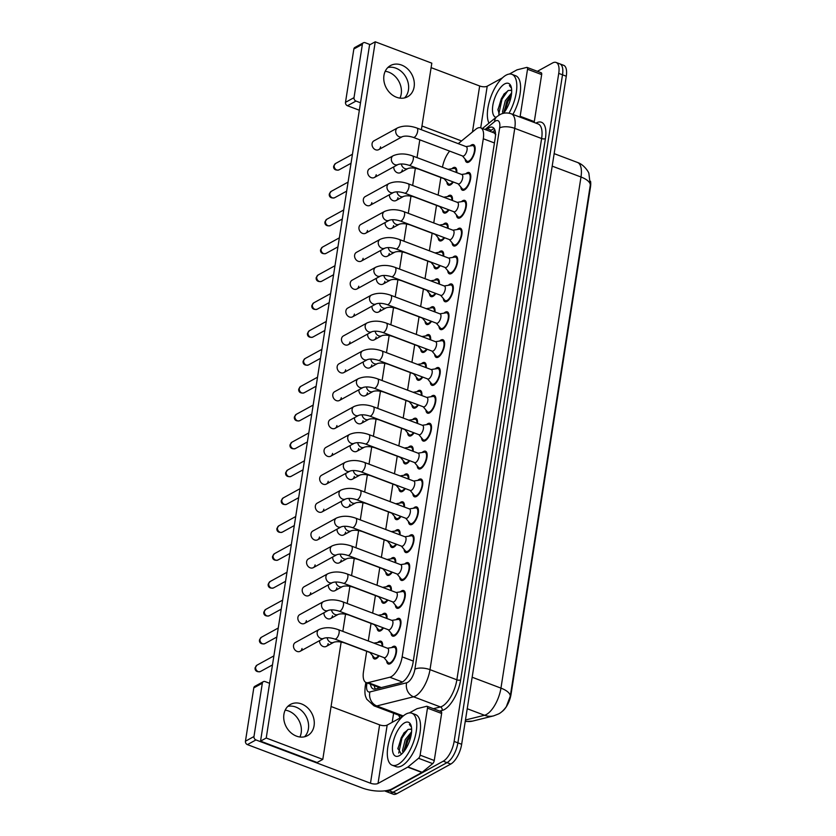 <?xml version="1.0" encoding="UTF-8"?>
<svg xmlns="http://www.w3.org/2000/svg" width="836" height="836" viewBox="0 0 836 836"><rect width="100%" height="100%" fill="white"/><g stroke="black" fill="none" stroke-linecap="round" stroke-linejoin="round"><path stroke-width="1.25" d="M453.342 182.018A9.447 3.992 110.7 0 1 450.5 184.85A9.447 3.992 110.7 0 1 448.493 185.143A9.447 3.992 110.7 0 1 446.852 181.976M451.858 168.747A9.447 3.992 110.7 0 1 453.175 167.743A9.447 3.992 110.7 0 1 455.171 167.451A9.447 3.992 110.7 0 1 456.79 172.624M448.984 209.888A9.447 3.992 110.7 0 1 446.131 212.72A9.447 3.992 110.7 0 1 444.135 213.002A9.447 3.992 110.7 0 1 442.495 209.846M447.49 196.617A9.447 3.992 110.7 0 1 448.807 195.614A9.447 3.992 110.7 0 1 450.813 195.321A9.447 3.992 110.7 0 1 452.433 200.494M444.616 237.758A9.447 3.992 110.7 0 1 441.763 240.59A9.447 3.992 110.7 0 1 439.767 240.872A9.447 3.992 110.7 0 1 438.127 237.717M443.132 224.476A9.447 3.992 110.7 0 1 444.449 223.484A9.447 3.992 110.7 0 1 446.445 223.191A9.447 3.992 110.7 0 1 448.065 228.364M440.258 265.629A9.447 3.992 110.7 0 1 437.406 268.45A9.447 3.992 110.7 0 1 435.399 268.743A9.447 3.992 110.7 0 1 433.769 265.587M438.764 252.347A9.447 3.992 110.7 0 1 440.081 251.354A9.447 3.992 110.7 0 1 442.087 251.061A9.447 3.992 110.7 0 1 443.697 256.234M435.89 293.499A9.447 3.992 110.7 0 1 433.038 296.32A9.447 3.992 110.7 0 1 431.042 296.613A9.447 3.992 110.7 0 1 429.401 293.457M434.396 280.217A9.447 3.992 110.7 0 1 435.713 279.224A9.447 3.992 110.7 0 1 437.719 278.931A9.447 3.992 110.7 0 1 439.339 284.094M431.522 321.358A9.447 3.992 110.7 0 1 428.68 324.19A9.447 3.992 110.7 0 1 426.673 324.483A9.447 3.992 110.7 0 1 425.033 321.317M430.038 308.087A9.447 3.992 110.7 0 1 431.355 307.094A9.447 3.992 110.7 0 1 433.351 306.802A9.447 3.992 110.7 0 1 434.971 311.964M427.165 349.229A9.447 3.992 110.7 0 1 424.312 352.06A9.447 3.992 110.7 0 1 422.305 352.353A9.447 3.992 110.7 0 1 420.675 349.187M425.67 335.957A9.447 3.992 110.7 0 1 426.987 334.954A9.447 3.992 110.7 0 1 428.993 334.672A9.447 3.992 110.7 0 1 430.603 339.834M422.797 377.099A9.447 3.992 110.7 0 1 419.944 379.931A9.447 3.992 110.7 0 1 417.948 380.223A9.447 3.992 110.7 0 1 416.307 377.057M421.302 363.827A9.447 3.992 110.7 0 1 422.629 362.824A9.447 3.992 110.7 0 1 424.625 362.542A9.447 3.992 110.7 0 1 426.245 367.704M418.428 404.969A9.447 3.992 110.7 0 1 415.586 407.801A9.447 3.992 110.7 0 1 413.58 408.093A9.447 3.992 110.7 0 1 411.939 404.927M416.945 391.697A9.447 3.992 110.7 0 1 418.261 390.694A9.447 3.992 110.7 0 1 420.257 390.412A9.447 3.992 110.7 0 1 421.877 395.574M414.071 432.839A9.447 3.992 110.7 0 1 411.218 435.671A9.447 3.992 110.7 0 1 409.222 435.964A9.447 3.992 110.7 0 1 407.581 432.797M412.576 419.567A9.447 3.992 110.7 0 1 413.893 418.564A9.447 3.992 110.7 0 1 415.9 418.272A9.447 3.992 110.7 0 1 417.519 423.444M409.703 460.709A9.447 3.992 110.7 0 1 406.85 463.541A9.447 3.992 110.7 0 1 404.854 463.823A9.447 3.992 110.7 0 1 403.213 460.667M408.219 447.438A9.447 3.992 110.7 0 1 409.535 446.434A9.447 3.992 110.7 0 1 411.531 446.142A9.447 3.992 110.7 0 1 413.151 451.315M405.345 488.579A9.447 3.992 110.7 0 1 402.492 491.411A9.447 3.992 110.7 0 1 400.486 491.693A9.447 3.992 110.7 0 1 398.856 488.537M403.851 475.308A9.447 3.992 110.7 0 1 405.167 474.305A9.447 3.992 110.7 0 1 407.174 474.012A9.447 3.992 110.7 0 1 408.783 479.185M400.977 516.449A9.447 3.992 110.7 0 1 398.124 519.281A9.447 3.992 110.7 0 1 396.128 519.564A9.447 3.992 110.7 0 1 394.487 516.408M399.483 503.167A9.447 3.992 110.7 0 1 400.799 502.175A9.447 3.992 110.7 0 1 402.806 501.882A9.447 3.992 110.7 0 1 404.425 507.055M396.609 544.32A9.447 3.992 110.7 0 1 393.766 547.141A9.447 3.992 110.7 0 1 391.76 547.434A9.447 3.992 110.7 0 1 390.119 544.278M395.125 531.038A9.447 3.992 110.7 0 1 396.442 530.045A9.447 3.992 110.7 0 1 398.438 529.752A9.447 3.992 110.7 0 1 400.057 534.915M392.251 572.19A9.447 3.992 110.7 0 1 389.398 575.011A9.447 3.992 110.7 0 1 387.392 575.304A9.447 3.992 110.7 0 1 385.762 572.137M390.757 558.908A9.447 3.992 110.7 0 1 392.074 557.915A9.447 3.992 110.7 0 1 394.08 557.622A9.447 3.992 110.7 0 1 395.689 562.785M387.883 600.049A9.447 3.992 110.7 0 1 385.03 602.881A9.447 3.992 110.7 0 1 383.034 603.174A9.447 3.992 110.7 0 1 381.394 600.008M386.389 586.778A9.447 3.992 110.7 0 1 387.716 585.775A9.447 3.992 110.7 0 1 389.712 585.493A9.447 3.992 110.7 0 1 391.332 590.655M383.515 627.92A9.447 3.992 110.7 0 1 380.673 630.752A9.447 3.992 110.7 0 1 378.666 631.044A9.447 3.992 110.7 0 1 377.026 627.878M382.031 614.648A9.447 3.992 110.7 0 1 383.348 613.645A9.447 3.992 110.7 0 1 385.344 613.363A9.447 3.992 110.7 0 1 386.964 618.525M379.157 655.79A9.447 3.992 110.7 0 1 376.305 658.622A9.447 3.992 110.7 0 1 374.309 658.914A9.447 3.992 110.7 0 1 372.668 655.748M377.663 642.518A9.447 3.992 110.7 0 1 378.98 641.515A9.447 3.992 110.7 0 1 380.986 641.233A9.447 3.992 110.7 0 1 382.606 646.395M470.177 145.945A9.447 3.992 110.7 0 1 471.494 144.952A9.447 3.992 110.7 0 1 473.5 144.659A9.447 3.992 110.7 0 1 474.555 152.863A9.447 3.992 110.7 0 1 468.818 162.059A9.447 3.992 110.7 0 1 466.812 162.341A9.447 3.992 110.7 0 1 465.171 159.185M465.809 173.815A9.447 3.992 110.7 0 1 467.125 172.822A9.447 3.992 110.7 0 1 469.132 172.529A9.447 3.992 110.7 0 1 470.187 180.733A9.447 3.992 110.7 0 1 464.45 189.918A9.447 3.992 110.7 0 1 462.454 190.211A9.447 3.992 110.7 0 1 460.814 187.055M461.451 201.685A9.447 3.992 110.7 0 1 462.768 200.692A9.447 3.992 110.7 0 1 464.764 200.4A9.447 3.992 110.7 0 1 465.83 208.603A9.447 3.992 110.7 0 1 460.082 217.788A9.447 3.992 110.7 0 1 458.086 218.081A9.447 3.992 110.7 0 1 456.446 214.915M457.083 229.555A9.447 3.992 110.7 0 1 458.4 228.552A9.447 3.992 110.7 0 1 460.406 228.27A9.447 3.992 110.7 0 1 461.462 236.473A9.447 3.992 110.7 0 1 455.724 245.659A9.447 3.992 110.7 0 1 453.718 245.951A9.447 3.992 110.7 0 1 452.088 242.785M452.715 257.425A9.447 3.992 110.7 0 1 454.042 256.422A9.447 3.992 110.7 0 1 456.038 256.14A9.447 3.992 110.7 0 1 457.093 264.343A9.447 3.992 110.7 0 1 451.356 273.529A9.447 3.992 110.7 0 1 449.36 273.821A9.447 3.992 110.7 0 1 447.72 270.655M448.357 285.295A9.447 3.992 110.7 0 1 449.674 284.292A9.447 3.992 110.7 0 1 451.67 284.01A9.447 3.992 110.7 0 1 452.736 292.213A9.447 3.992 110.7 0 1 446.999 301.399A9.447 3.992 110.7 0 1 444.992 301.691A9.447 3.992 110.7 0 1 443.352 298.525M443.989 313.166A9.447 3.992 110.7 0 1 445.306 312.162A9.447 3.992 110.7 0 1 447.312 311.87A9.447 3.992 110.7 0 1 448.368 320.084A9.447 3.992 110.7 0 1 442.631 329.269A9.447 3.992 110.7 0 1 440.624 329.562A9.447 3.992 110.7 0 1 438.994 326.395M439.631 341.036A9.447 3.992 110.7 0 1 440.948 340.033A9.447 3.992 110.7 0 1 442.944 339.74A9.447 3.992 110.7 0 1 444 347.943A9.447 3.992 110.7 0 1 438.263 357.139A9.447 3.992 110.7 0 1 436.267 357.421A9.447 3.992 110.7 0 1 434.626 354.265M435.263 368.906A9.447 3.992 110.7 0 1 436.58 367.903A9.447 3.992 110.7 0 1 438.586 367.61A9.447 3.992 110.7 0 1 439.642 375.813A9.447 3.992 110.7 0 1 433.905 385.009A9.447 3.992 110.7 0 1 431.898 385.291A9.447 3.992 110.7 0 1 430.258 382.136M430.895 396.766A9.447 3.992 110.7 0 1 432.212 395.773A9.447 3.992 110.7 0 1 434.218 395.48A9.447 3.992 110.7 0 1 435.274 403.683A9.447 3.992 110.7 0 1 429.537 412.88A9.447 3.992 110.7 0 1 427.541 413.162A9.447 3.992 110.7 0 1 425.9 410.006M426.538 424.636A9.447 3.992 110.7 0 1 427.854 423.643A9.447 3.992 110.7 0 1 429.85 423.35A9.447 3.992 110.7 0 1 430.916 431.554A9.447 3.992 110.7 0 1 425.169 440.739A9.447 3.992 110.7 0 1 423.173 441.032A9.447 3.992 110.7 0 1 421.532 437.876M422.17 452.506A9.447 3.992 110.7 0 1 423.486 451.513A9.447 3.992 110.7 0 1 425.493 451.221A9.447 3.992 110.7 0 1 426.548 459.424A9.447 3.992 110.7 0 1 420.811 468.609A9.447 3.992 110.7 0 1 418.805 468.902A9.447 3.992 110.7 0 1 417.174 465.736M417.801 480.376A9.447 3.992 110.7 0 1 419.129 479.383A9.447 3.992 110.7 0 1 421.125 479.091A9.447 3.992 110.7 0 1 422.18 487.294A9.447 3.992 110.7 0 1 416.443 496.479A9.447 3.992 110.7 0 1 414.447 496.772A9.447 3.992 110.7 0 1 412.806 493.606M413.444 508.246A9.447 3.992 110.7 0 1 414.76 507.243A9.447 3.992 110.7 0 1 416.756 506.961A9.447 3.992 110.7 0 1 417.822 515.164A9.447 3.992 110.7 0 1 412.085 524.35A9.447 3.992 110.7 0 1 410.079 524.642A9.447 3.992 110.7 0 1 408.438 521.476M409.076 536.116A9.447 3.992 110.7 0 1 410.392 535.113A9.447 3.992 110.7 0 1 412.399 534.831A9.447 3.992 110.7 0 1 413.454 543.034A9.447 3.992 110.7 0 1 407.717 552.22A9.447 3.992 110.7 0 1 405.711 552.512A9.447 3.992 110.7 0 1 404.081 549.346M404.718 563.986A9.447 3.992 110.7 0 1 406.035 562.983A9.447 3.992 110.7 0 1 408.031 562.691A9.447 3.992 110.7 0 1 409.086 570.904A9.447 3.992 110.7 0 1 403.349 580.09A9.447 3.992 110.7 0 1 401.353 580.383A9.447 3.992 110.7 0 1 399.712 577.216M400.35 591.857A9.447 3.992 110.7 0 1 401.667 590.853A9.447 3.992 110.7 0 1 403.673 590.561A9.447 3.992 110.7 0 1 404.728 598.775A9.447 3.992 110.7 0 1 398.991 607.96A9.447 3.992 110.7 0 1 396.985 608.253A9.447 3.992 110.7 0 1 395.344 605.086M395.982 619.727A9.447 3.992 110.7 0 1 397.299 618.724A9.447 3.992 110.7 0 1 399.305 618.431A9.447 3.992 110.7 0 1 400.36 626.634A9.447 3.992 110.7 0 1 394.623 635.83A9.447 3.992 110.7 0 1 392.627 636.112A9.447 3.992 110.7 0 1 390.987 632.957M391.624 647.587A9.447 3.992 110.7 0 1 392.941 646.594A9.447 3.992 110.7 0 1 394.937 646.301A9.447 3.992 110.7 0 1 396.003 654.504A9.447 3.992 110.7 0 1 390.255 663.7A9.447 3.992 110.7 0 1 388.259 663.983A9.447 3.992 110.7 0 1 386.619 660.827M366.68 651.275L363.493 671.621A16.678 7.054 -69.3 0 0 366.116 682.542A16.678 7.054 -69.3 0 0 368.206 682.615L389.827 677.233A16.678 7.054 -69.3 0 0 391.269 676.648A16.678 7.054 -69.3 0 0 402.158 656.877L483.292 138.755A16.678 7.054 -69.3 0 0 480.669 127.835A16.678 7.054 -69.3 0 0 475.621 129.381L458.243 143.656M495.8 134.69L494.17 132.934L480.669 127.835M501.757 711.76A15.006 6.343 -69.3 0 0 511.047 694.277L590.456 187.201A15.006 6.343 -69.3 0 0 590.55 181.287M440.865 177.504L438.116 195.081M436.507 205.374L433.748 222.951M432.139 233.244L429.39 250.821M427.781 261.114L425.022 278.691M423.413 288.974L420.654 306.561M419.045 316.844L416.297 334.431M414.687 344.714L411.929 362.301M410.319 372.584L407.571 390.172M405.951 400.454L403.203 418.031M401.594 428.325L398.835 445.901M397.225 456.195L394.477 473.772M392.868 484.065L390.109 501.642M388.5 511.935L385.741 529.512M384.132 539.795L381.383 557.382M379.774 567.665L377.015 585.252M375.406 595.535L372.657 613.122M371.038 623.405L368.289 640.993M449.643 151.097A16.678 7.054 -69.3 0 0 442.484 167.221M465.464 719.995L484.514 715.261A19.458 16.929 76 0 0 493.658 715.856L498.559 713.934C501.057 712.753 503.627 710.349 506.292 706.733L510.263 696.189L590.3 185.09L588.889 173.48C588.993 172.624 584.26 164.608 577.477 162.456L554.153 153.636M537.381 71.311L552.575 62.972A16.678 7.054 110.7 0 1 556.107 62.46L559.88 63.881A16.678 7.054 110.7 0 1 562.513 74.801L457.898 742.859A16.678 7.054 110.7 0 1 447.009 762.631L393.024 792.267A16.678 7.054 110.7 0 1 389.492 792.779A16.678 7.054 110.7 0 0 393.024 792.267L447.009 762.631A16.678 7.054 110.7 0 0 457.898 742.859L562.513 74.801A16.678 7.054 110.7 0 0 559.88 63.881L563.652 65.302A16.678 7.054 110.7 0 1 566.275 76.233L461.66 744.28A16.678 7.054 110.7 0 1 450.782 764.052L396.797 793.688A16.678 7.054 110.7 0 1 393.265 794.2L385.72 791.347A16.678 7.054 110.7 0 1 384.853 790.846M370.473 684.193A16.678 7.054 -69.3 0 0 373.284 688.979A16.678 7.054 -69.3 0 0 375.364 689.052L400.768 682.73A16.678 7.054 -69.3 0 0 402.21 682.145A16.678 7.054 -69.3 0 0 413.099 662.373L495.184 138.201A16.678 7.054 -69.3 0 0 492.55 127.281A16.678 7.054 -69.3 0 0 487.503 128.828L486.186 129.914M556.107 62.46A16.678 7.054 110.7 0 1 558.741 73.38L454.126 741.427A16.678 7.054 110.7 0 1 443.237 761.199L389.252 790.835A16.678 7.054 110.7 0 1 385.72 791.347M392.188 722.325L393.61 713.254M489.959 131.346L491.275 130.259A16.678 7.054 110.7 0 1 494.191 128.639M375.416 689.042A16.678 7.054 110.7 0 1 374.246 685.614M383.943 657.598L387.967 662.436A8.339 3.522 -69.3 0 0 388.656 662.948A8.339 3.522 -69.3 0 0 390.422 662.687A8.339 3.522 -69.3 0 0 395.48 654.578A8.339 3.522 -69.3 0 0 394.55 647.346A8.339 3.522 -69.3 0 0 393.693 647.263L387.476 648.234M385.239 657.535A5.006 2.111 -69.3 0 0 388.27 652.665A5.006 2.111 -69.3 0 0 387.716 648.328L338.308 629.665A5.006 2.111 -69.3 0 1 339.144 632.653A5.006 2.111 -69.3 0 1 335.832 638.871A5.006 2.111 -69.3 0 1 334.776 639.028L384.173 657.692A5.006 2.111 -69.3 0 0 385.239 657.535M369.982 652.529L374.005 657.368A8.339 3.522 -69.3 0 0 374.695 657.869A8.339 3.522 -69.3 0 0 376.461 657.618A8.339 3.522 -69.3 0 0 378.635 655.591M382.062 646.186A8.339 3.522 -69.3 0 0 380.589 642.267A8.339 3.522 -69.3 0 0 379.743 642.194L373.891 643.103M327.169 637.732A5.006 4.065 -118.8 0 0 333.836 642.257C336.615 641.348 340.262 641.588 344.766 642.999L370.223 652.613A5.006 2.111 -69.3 0 0 370.818 652.644M388.301 629.727L392.324 634.576A8.339 3.522 -69.3 0 0 393.014 635.078A8.339 3.522 -69.3 0 0 394.78 634.817A8.339 3.522 -69.3 0 0 399.848 626.718A8.339 3.522 -69.3 0 0 398.908 619.476A8.339 3.522 -69.3 0 0 398.061 619.403L391.844 620.364M389.597 629.665A5.006 2.111 -69.3 0 0 392.638 624.805A5.006 2.111 -69.3 0 0 392.074 620.458L342.676 601.795A5.006 2.111 -69.3 0 1 343.502 604.794A5.006 2.111 -69.3 0 1 340.2 611.001A5.006 2.111 -69.3 0 1 339.144 611.158L388.541 629.822A5.006 2.111 -69.3 0 0 389.597 629.665M392.669 601.857L396.692 606.706A8.339 3.522 -69.3 0 0 397.382 607.208A8.339 3.522 -69.3 0 0 399.148 606.957A8.339 3.522 -69.3 0 0 404.206 598.848A8.339 3.522 -69.3 0 0 403.276 591.606A8.339 3.522 -69.3 0 0 402.43 591.533L396.201 592.505M393.965 601.795A5.006 2.111 -69.3 0 0 396.995 596.935A5.006 2.111 -69.3 0 0 396.442 592.588L347.045 573.924A5.006 2.111 -69.3 0 1 347.87 576.924A5.006 2.111 -69.3 0 1 344.568 583.131A5.006 2.111 -69.3 0 1 343.502 583.288L392.899 601.951A5.006 2.111 -69.3 0 0 393.965 601.795M397.037 573.998L401.061 578.836A8.339 3.522 -69.3 0 0 401.74 579.338A8.339 3.522 -69.3 0 0 403.506 579.087A8.339 3.522 -69.3 0 0 408.574 570.978A8.339 3.522 -69.3 0 0 407.644 563.736A8.339 3.522 -69.3 0 0 406.787 563.663L400.569 564.634M398.323 573.924A5.006 2.111 -69.3 0 0 401.364 569.065A5.006 2.111 -69.3 0 0 400.799 564.718L351.402 546.054A5.006 2.111 -69.3 0 1 352.238 549.053A5.006 2.111 -69.3 0 1 348.925 555.261A5.006 2.111 -69.3 0 1 347.87 555.418L397.267 574.081A5.006 2.111 -69.3 0 0 398.323 573.924M401.395 546.127L405.418 550.966A8.339 3.522 -69.3 0 0 406.108 551.467A8.339 3.522 -69.3 0 0 407.874 551.217A8.339 3.522 -69.3 0 0 412.942 543.107A8.339 3.522 -69.3 0 0 412.002 535.866A8.339 3.522 -69.3 0 0 411.155 535.792L404.938 536.764M402.691 546.054A5.006 2.111 -69.3 0 0 405.732 541.195A5.006 2.111 -69.3 0 0 405.167 536.848L355.77 518.184A5.006 2.111 -69.3 0 1 356.596 521.183A5.006 2.111 -69.3 0 1 353.294 527.391A5.006 2.111 -69.3 0 1 352.228 527.547L401.635 546.211A5.006 2.111 -69.3 0 0 402.691 546.054M374.35 624.659L378.374 629.498A8.339 3.522 -69.3 0 0 379.063 629.999A8.339 3.522 -69.3 0 0 380.829 629.748A8.339 3.522 -69.3 0 0 382.992 627.721M386.42 618.327A8.339 3.522 -69.3 0 0 384.957 614.397A8.339 3.522 -69.3 0 0 384.111 614.324L378.259 615.233M331.537 609.862A5.006 4.065 -118.8 0 0 338.193 614.387C340.983 613.478 344.62 613.718 349.135 615.129L374.58 624.743A5.006 2.111 -69.3 0 0 375.186 624.774M378.718 596.789L382.742 601.627A8.339 3.522 -69.3 0 0 383.421 602.129A8.339 3.522 -69.3 0 0 385.187 601.878A8.339 3.522 -69.3 0 0 387.361 599.851M390.788 590.456A8.339 3.522 -69.3 0 0 389.315 586.527A8.339 3.522 -69.3 0 0 388.468 586.454L382.627 587.363M335.894 581.992A5.006 4.065 -118.8 0 0 342.561 586.517C345.341 585.608 348.988 585.858 353.492 587.259L378.948 596.873A5.006 2.111 -69.3 0 0 379.544 596.904M383.076 568.919L387.099 573.757A8.339 3.522 -69.3 0 0 387.789 574.269A8.339 3.522 -69.3 0 0 389.555 574.008A8.339 3.522 -69.3 0 0 391.729 571.991M395.156 562.586A8.339 3.522 -69.3 0 0 393.683 558.657A8.339 3.522 -69.3 0 0 392.836 558.584L386.984 559.503M340.262 554.132A5.006 4.065 -118.8 0 0 346.93 558.657C349.709 557.737 353.356 557.988 357.86 559.388L383.316 569.002A5.006 2.111 -69.3 0 0 383.912 569.034M405.982 714.059A27.797 11.746 110.7 0 1 411.866 713.212A27.797 11.746 110.7 0 1 414.98 737.342A27.797 11.746 110.7 0 1 398.103 764.365A27.797 11.746 110.7 0 1 392.209 765.222A27.797 11.746 110.7 0 1 389.106 741.093A27.797 11.746 110.7 0 1 405.982 714.059M411.866 713.212L415.638 714.634A27.797 11.746 110.7 0 1 418.742 738.773A27.797 11.746 110.7 0 1 401.876 765.797A27.797 11.746 110.7 0 1 395.982 766.643L392.209 765.222M411.364 733.726L406.756 740.132L404.007 751.449M411.573 731.813L405.251 739.567L402.471 750.561L403.056 752.599M399.472 755.619A18.131 7.66 110.7 0 1 392.774 744.301A18.131 7.66 110.7 0 1 404.603 722.816A18.131 7.66 110.7 0 1 411.051 725.481A18.131 7.66 110.7 0 1 409.201 741.929A18.131 7.66 110.7 0 1 399.712 755.483A18.131 7.66 110.7 0 1 399.472 755.619M411.249 729.264L408.365 729.337L403.788 733.162L397.905 748.293L401.385 754.26M411.322 726.494L409.379 724.467L411.437 727.09M410.58 729.096A12.571 5.309 110.7 0 1 411.197 729.243A12.571 5.309 110.7 0 1 411.646 729.473M411.176 734.896L407.947 740.32L404.739 750.477M407.843 729.567L401.959 738.063L398.73 753.079M410.204 734.917L407.205 740.038L403.934 750.592M404.342 732.493L401.217 737.77L397.884 748.952M488.987 123.153A27.797 11.746 110.7 0 1 490.648 97.415A27.797 11.746 110.7 0 1 506.02 75.188A27.797 11.746 110.7 0 1 511.914 74.341A27.797 11.746 110.7 0 1 509.019 113.184M511.914 74.341L515.676 75.762A27.797 11.746 110.7 0 1 512.896 114.427M511.413 94.855L506.794 101.25L504.056 112.578M511.622 92.942L505.299 100.686L502.52 111.69L502.958 113.445M495.988 117.395A18.131 7.66 110.7 0 1 493.553 101.929A18.131 7.66 110.7 0 1 504.651 83.934A18.131 7.66 110.7 0 1 511.089 86.599A18.131 7.66 110.7 0 1 503.45 113.32M511.287 90.382L508.413 90.455L503.826 94.28L497.953 109.411L499.385 114.94M511.371 87.623L509.417 85.596L511.475 88.208M510.629 90.225A12.571 5.309 110.7 0 1 511.235 90.361A12.571 5.309 110.7 0 1 511.695 90.602M511.214 96.025L507.995 101.449L504.777 111.606M507.891 90.696L502.008 99.181L498.778 114.208M510.253 96.046L507.243 101.166L503.983 111.721M504.39 93.611L501.255 98.899L497.922 110.07M285.18 710.151A17.796 14.452 -118.8 0 1 301.19 732.817A17.796 14.452 -118.8 0 1 299.925 736.997M304.503 736.788A17.796 14.452 61.2 0 0 308.4 728.856A17.796 14.452 61.2 0 0 302.977 712A17.796 14.452 61.2 0 0 287.814 706.399A17.796 14.452 61.2 0 1 302.977 712A17.796 14.452 61.2 0 1 308.4 728.856A17.796 14.452 61.2 0 1 304.503 736.788M440.833 711.635A2.78 1.17 110.7 0 1 441.189 711.645A2.78 1.17 110.7 0 1 441.627 713.463L427.478 708.123L420.121 755.159L434.26 760.499A2.78 1.17 110.7 0 1 432.693 763.623L422.138 772.297A2.78 1.17 110.7 0 1 421.887 772.464L392.178 788.776A22.238 8.935 8.9 0 1 361.957 787.888L247.414 744.615A2.78 2.257 -118.8 0 1 245.45 741.208L253.977 736.526A2.78 2.257 61.2 0 0 255.941 739.933L370.484 783.217A5.559 2.236 -171.1 0 0 378.029 783.437L407.738 767.124A2.78 1.17 -69.3 0 0 407.989 766.946L418.554 758.283A2.78 1.17 -69.3 0 0 420.121 755.159M441.627 713.463L434.26 760.499M269.6 683.294L265.075 681.58A2.78 2.257 61.2 0 0 263.34 681.664A2.78 2.257 61.2 0 0 262.326 683.211L253.799 687.882L245.45 741.208M253.799 687.882A2.78 2.257 -118.8 0 1 254.823 686.335L263.34 681.664M262.326 683.211L253.977 736.526M331.066 706.514L379.617 724.854A5.559 2.236 -171.1 0 0 387.172 725.084L402.409 716.713M427.478 708.123A2.78 1.17 -69.3 0 0 427.039 706.295A2.78 1.17 -69.3 0 0 426.694 706.284L417.122 708.667A2.78 1.17 -69.3 0 0 416.882 708.771L409.316 712.92M385.218 71.269A17.796 14.452 -118.8 0 1 401.228 93.935A17.796 14.452 -118.8 0 1 399.963 98.126M404.54 97.916A17.796 14.452 61.2 0 0 408.438 89.974A17.796 14.452 61.2 0 0 403.025 73.119A17.796 14.452 61.2 0 0 387.852 67.517A17.796 14.452 61.2 0 1 403.025 73.119A17.796 14.452 61.2 0 1 408.438 89.974A17.796 14.452 61.2 0 1 404.54 97.916M540.882 72.753A2.78 1.17 110.7 0 1 541.226 72.763A2.78 1.17 110.7 0 1 541.665 74.592L527.526 69.242L520.159 116.277L534.298 121.628A2.78 1.17 110.7 0 1 534.11 122.443M541.665 74.592L534.298 121.628M359.344 110.227L347.462 105.744A2.78 2.257 -118.8 0 1 345.498 102.337L354.015 97.655A2.78 2.257 61.2 0 0 355.979 101.062L360.504 102.776M370.139 44.601L365.123 42.709A2.78 2.257 61.2 0 0 363.388 42.782A2.78 2.257 61.2 0 0 362.375 44.329L353.847 49.01L345.498 102.337M353.847 49.01A2.78 2.257 -118.8 0 1 354.861 47.464L363.388 42.782M362.375 44.329L354.015 97.655M421.971 125.996L461.545 140.939M431.115 67.643L479.665 85.983A5.559 2.236 -171.1 0 0 487.221 86.202L502.446 77.842M519.971 117.103A2.78 1.17 -69.3 0 0 520.159 116.277M527.526 69.242A2.78 1.17 -69.3 0 0 527.088 67.423A2.78 1.17 -69.3 0 0 526.743 67.413L517.16 69.796A2.78 1.17 -69.3 0 0 516.92 69.89L509.364 74.049M393.819 166.824A5.006 4.065 61.2 0 0 395.836 171.829A5.006 4.065 61.2 0 0 400.496 172.624A5.006 4.065 61.2 0 0 402.325 169.833M389.451 194.694A5.006 4.065 61.2 0 0 391.478 199.699A5.006 4.065 61.2 0 0 396.128 200.494A5.006 4.065 61.2 0 0 397.967 197.704M385.093 222.564A5.006 4.065 61.2 0 0 387.11 227.57A5.006 4.065 61.2 0 0 391.77 228.353A5.006 4.065 61.2 0 0 393.599 225.574M380.725 250.434A5.006 4.065 61.2 0 0 382.752 255.44A5.006 4.065 61.2 0 0 387.402 256.224A5.006 4.065 61.2 0 0 389.231 253.444M376.357 278.304A5.006 4.065 61.2 0 0 378.384 283.31A5.006 4.065 61.2 0 0 383.034 284.094A5.006 4.065 61.2 0 0 384.873 281.314M371.999 306.175A5.006 4.065 61.2 0 0 374.016 311.18A5.006 4.065 61.2 0 0 378.677 311.964A5.006 4.065 61.2 0 0 380.505 309.184M413.329 137.386A5.006 2.111 -69.3 0 0 414.395 137.229A5.006 2.111 -69.3 0 0 417.697 131.012A5.006 2.111 -69.3 0 0 416.871 128.023L466.269 146.687A5.006 2.111 -69.3 0 1 466.822 151.023A5.006 2.111 -69.3 0 1 463.792 155.893A5.006 2.111 -69.3 0 1 462.726 156.05L413.329 137.386C408.825 135.975 405.178 135.735 402.398 136.644A5.006 4.065 -118.8 0 1 397.664 135.787A5.006 4.065 -118.8 0 1 395.752 130.656A5.006 4.065 -118.8 0 1 395.804 130.374A5.006 4.065 -118.8 0 1 397.581 127.877L373.911 140.866A5.006 4.065 61.2 0 0 372.083 143.646A5.006 4.065 61.2 0 0 373.995 148.777A5.006 4.065 61.2 0 0 378.729 149.634A5.006 4.065 61.2 0 0 380.568 146.854M408.971 165.246A5.006 2.111 -69.3 0 0 410.027 165.1A5.006 2.111 -69.3 0 0 413.329 158.882A5.006 2.111 -69.3 0 0 412.503 155.893L461.9 174.557A5.006 2.111 -69.3 0 1 462.465 178.894A5.006 2.111 -69.3 0 1 459.424 183.763A5.006 2.111 -69.3 0 1 458.368 183.91L408.971 165.246C404.457 163.846 400.82 163.605 398.03 164.514A5.006 4.065 -118.8 0 1 393.296 163.657A5.006 4.065 -118.8 0 1 391.384 158.526A5.006 4.065 -118.8 0 1 391.436 158.244A5.006 4.065 -118.8 0 1 393.213 155.736L369.554 168.736A5.006 4.065 61.2 0 0 367.715 171.516A5.006 4.065 61.2 0 0 369.637 176.647A5.006 4.065 61.2 0 0 374.371 177.504A5.006 4.065 61.2 0 0 376.2 174.724M404.603 193.116A5.006 2.111 -69.3 0 0 405.659 192.97A5.006 2.111 -69.3 0 0 408.971 186.752A5.006 2.111 -69.3 0 0 408.135 183.753L457.543 202.427A5.006 2.111 -69.3 0 1 458.097 206.764A5.006 2.111 -69.3 0 1 455.066 211.633A5.006 2.111 -69.3 0 1 454 211.78L404.603 193.116C400.099 191.716 396.452 191.465 393.672 192.384A5.006 4.065 -118.8 0 1 388.939 191.528A5.006 4.065 -118.8 0 1 387.016 186.397A5.006 4.065 -118.8 0 1 387.068 186.114A5.006 4.065 -118.8 0 1 388.855 183.606L365.186 196.606A5.006 4.065 61.2 0 0 363.357 199.386A5.006 4.065 61.2 0 0 365.269 204.517A5.006 4.065 61.2 0 0 370.003 205.374A5.006 4.065 61.2 0 0 371.842 202.594M400.235 220.986A5.006 2.111 -69.3 0 0 401.301 220.84A5.006 2.111 -69.3 0 0 404.603 214.622A5.006 2.111 -69.3 0 0 403.778 211.623L453.175 230.287A5.006 2.111 -69.3 0 1 453.739 234.634A5.006 2.111 -69.3 0 1 450.698 239.504A5.006 2.111 -69.3 0 1 449.632 239.65L400.235 220.986C395.731 219.586 392.084 219.335 389.304 220.255A5.006 4.065 -118.8 0 1 384.57 219.398A5.006 4.065 -118.8 0 1 382.658 214.267A5.006 4.065 -118.8 0 1 382.71 213.985A5.006 4.065 -118.8 0 1 384.487 211.477L360.818 224.476A5.006 4.065 61.2 0 0 358.989 227.256A5.006 4.065 61.2 0 0 360.901 232.387A5.006 4.065 61.2 0 0 365.635 233.244A5.006 4.065 61.2 0 0 367.474 230.464M395.877 248.856A5.006 2.111 -69.3 0 0 396.933 248.7A5.006 2.111 -69.3 0 0 400.235 242.492A5.006 2.111 -69.3 0 0 399.409 239.493L448.807 258.157A5.006 2.111 -69.3 0 1 449.371 262.504A5.006 2.111 -69.3 0 1 446.33 267.363A5.006 2.111 -69.3 0 1 445.274 267.52L395.877 248.856C391.373 247.456 387.726 247.205 384.936 248.125A5.006 4.065 -118.8 0 1 380.213 247.257A5.006 4.065 -118.8 0 1 378.29 242.126A5.006 4.065 -118.8 0 1 378.342 241.855A5.006 4.065 -118.8 0 1 380.129 239.347L356.46 252.347A5.006 4.065 61.2 0 0 354.621 255.126A5.006 4.065 61.2 0 0 356.544 260.257A5.006 4.065 61.2 0 0 361.277 261.114A5.006 4.065 61.2 0 0 363.106 258.334M391.509 276.726A5.006 2.111 -69.3 0 0 392.565 276.57A5.006 2.111 -69.3 0 0 395.877 270.362A5.006 2.111 -69.3 0 0 395.052 267.363L444.449 286.027A5.006 2.111 -69.3 0 1 445.003 290.374A5.006 2.111 -69.3 0 1 441.972 295.233A5.006 2.111 -69.3 0 1 440.906 295.39L391.509 276.726C387.005 275.326 383.358 275.075 380.579 275.985A5.006 4.065 -118.8 0 1 375.845 275.128A5.006 4.065 -118.8 0 1 373.922 269.997A5.006 4.065 -118.8 0 1 373.985 269.714A5.006 4.065 -118.8 0 1 375.761 267.217L352.092 280.206A5.006 4.065 61.2 0 0 350.263 282.996A5.006 4.065 61.2 0 0 352.175 288.127A5.006 4.065 61.2 0 0 356.909 288.984A5.006 4.065 61.2 0 0 358.748 286.205M367.631 334.045A5.006 4.065 61.2 0 0 369.658 339.05A5.006 4.065 61.2 0 0 374.309 339.834A5.006 4.065 61.2 0 0 376.148 337.054M363.273 361.915A5.006 4.065 61.2 0 0 365.29 366.91A5.006 4.065 61.2 0 0 369.94 367.704A5.006 4.065 61.2 0 0 371.78 364.924M358.905 389.785A5.006 4.065 61.2 0 0 360.922 394.78A5.006 4.065 61.2 0 0 365.583 395.574A5.006 4.065 61.2 0 0 367.412 392.784M354.537 417.645A5.006 4.065 61.2 0 0 356.564 422.65A5.006 4.065 61.2 0 0 361.215 423.444A5.006 4.065 61.2 0 0 363.054 420.654M350.18 445.515A5.006 4.065 61.2 0 0 352.196 450.52A5.006 4.065 61.2 0 0 356.857 451.315A5.006 4.065 61.2 0 0 358.686 448.524M387.141 304.597A5.006 2.111 -69.3 0 0 388.207 304.44A5.006 2.111 -69.3 0 0 391.509 298.233A5.006 2.111 -69.3 0 0 390.684 295.233L440.081 313.897A5.006 2.111 -69.3 0 1 440.645 318.244A5.006 2.111 -69.3 0 1 437.604 323.104A5.006 2.111 -69.3 0 1 436.549 323.26L387.141 304.597C382.637 303.186 379.001 302.945 376.21 303.855A5.006 4.065 -118.8 0 1 371.477 302.998A5.006 4.065 -118.8 0 1 369.564 297.867A5.006 4.065 -118.8 0 1 369.616 297.585A5.006 4.065 -118.8 0 1 371.393 295.087L347.734 308.076A5.006 4.065 61.2 0 0 345.895 310.867A5.006 4.065 61.2 0 0 347.818 315.998A5.006 4.065 61.2 0 0 352.541 316.854A5.006 4.065 61.2 0 0 354.38 314.064M382.784 332.467A5.006 2.111 -69.3 0 0 383.839 332.31A5.006 2.111 -69.3 0 0 387.152 326.103A5.006 2.111 -69.3 0 0 386.316 323.104L435.713 341.767A5.006 2.111 -69.3 0 1 436.277 346.114A5.006 2.111 -69.3 0 1 433.236 350.974A5.006 2.111 -69.3 0 1 432.181 351.13L382.784 332.467C378.28 331.056 374.632 330.816 371.853 331.725A5.006 4.065 -118.8 0 1 367.119 330.868A5.006 4.065 -118.8 0 1 365.196 325.737A5.006 4.065 -118.8 0 1 365.248 325.455A5.006 4.065 -118.8 0 1 367.035 322.957L343.366 335.947A5.006 4.065 61.2 0 0 341.527 338.737A5.006 4.065 61.2 0 0 343.45 343.868A5.006 4.065 61.2 0 0 348.184 344.725A5.006 4.065 61.2 0 0 350.012 341.934M378.415 360.337A5.006 2.111 -69.3 0 0 379.481 360.18A5.006 2.111 -69.3 0 0 382.784 353.962A5.006 2.111 -69.3 0 0 381.958 350.974L431.355 369.637A5.006 2.111 -69.3 0 1 431.909 373.985A5.006 2.111 -69.3 0 1 428.878 378.844A5.006 2.111 -69.3 0 1 427.813 379.001L378.415 360.337C373.911 358.926 370.264 358.686 367.485 359.595A5.006 4.065 -118.8 0 1 362.751 358.738A5.006 4.065 -118.8 0 1 360.839 353.607A5.006 4.065 -118.8 0 1 360.891 353.325A5.006 4.065 -118.8 0 1 362.667 350.827L338.998 363.817A5.006 4.065 61.2 0 0 337.169 366.596A5.006 4.065 61.2 0 0 339.082 371.727A5.006 4.065 61.2 0 0 343.815 372.595A5.006 4.065 61.2 0 0 345.655 369.805M374.058 388.207A5.006 2.111 -69.3 0 0 375.113 388.05A5.006 2.111 -69.3 0 0 378.415 381.833A5.006 2.111 -69.3 0 0 377.59 378.844L426.987 397.508A5.006 2.111 -69.3 0 1 427.551 401.844A5.006 2.111 -69.3 0 1 424.51 406.714A5.006 2.111 -69.3 0 1 423.455 406.871L374.058 388.207C369.543 386.796 365.907 386.556 363.117 387.465A5.006 4.065 -118.8 0 1 358.383 386.608A5.006 4.065 -118.8 0 1 356.47 381.477A5.006 4.065 -118.8 0 1 356.523 381.195A5.006 4.065 -118.8 0 1 358.299 378.698L334.64 391.687A5.006 4.065 61.2 0 0 332.801 394.467A5.006 4.065 61.2 0 0 334.724 399.598A5.006 4.065 61.2 0 0 339.458 400.454A5.006 4.065 61.2 0 0 341.287 397.675M369.69 416.067A5.006 2.111 -69.3 0 0 370.745 415.92A5.006 2.111 -69.3 0 0 374.058 409.703A5.006 2.111 -69.3 0 0 373.222 406.714L422.629 425.378A5.006 2.111 -69.3 0 1 423.183 429.714A5.006 2.111 -69.3 0 1 420.153 434.584A5.006 2.111 -69.3 0 1 419.087 434.741L369.69 416.067C365.186 414.666 361.539 414.426 358.759 415.335A5.006 4.065 -118.8 0 1 354.025 414.478A5.006 4.065 -118.8 0 1 352.102 409.347A5.006 4.065 -118.8 0 1 352.155 409.065A5.006 4.065 -118.8 0 1 353.941 406.557L330.272 419.557A5.006 4.065 61.2 0 0 328.443 422.337A5.006 4.065 61.2 0 0 330.356 427.468A5.006 4.065 61.2 0 0 335.09 428.325A5.006 4.065 61.2 0 0 336.929 425.545M345.811 473.385A5.006 4.065 61.2 0 0 347.839 478.391A5.006 4.065 61.2 0 0 352.489 479.174A5.006 4.065 61.2 0 0 354.318 476.395M341.443 501.255A5.006 4.065 61.2 0 0 343.471 506.261A5.006 4.065 61.2 0 0 348.121 507.044A5.006 4.065 61.2 0 0 349.96 504.265M337.086 529.125A5.006 4.065 61.2 0 0 339.102 534.131A5.006 4.065 61.2 0 0 343.763 534.915A5.006 4.065 61.2 0 0 345.592 532.135M365.322 443.937A5.006 2.111 -69.3 0 0 366.387 443.791A5.006 2.111 -69.3 0 0 369.69 437.573A5.006 2.111 -69.3 0 0 368.864 434.574L418.261 453.248A5.006 2.111 -69.3 0 1 418.826 457.585A5.006 2.111 -69.3 0 1 415.785 462.454A5.006 2.111 -69.3 0 1 414.719 462.601L365.322 443.937C360.818 442.537 357.171 442.286 354.391 443.205A5.006 4.065 -118.8 0 1 349.657 442.349A5.006 4.065 -118.8 0 1 347.745 437.218A5.006 4.065 -118.8 0 1 347.797 436.935A5.006 4.065 -118.8 0 1 349.573 434.427L325.904 447.427A5.006 4.065 61.2 0 0 324.075 450.207A5.006 4.065 61.2 0 0 325.988 455.338A5.006 4.065 61.2 0 0 330.722 456.195A5.006 4.065 61.2 0 0 332.561 453.415M360.964 471.807A5.006 2.111 -69.3 0 0 362.019 471.661A5.006 2.111 -69.3 0 0 365.322 465.443A5.006 2.111 -69.3 0 0 364.496 462.444L413.893 481.108A5.006 2.111 -69.3 0 1 414.457 485.455A5.006 2.111 -69.3 0 1 411.416 490.324A5.006 2.111 -69.3 0 1 410.361 490.471L360.964 471.807C356.46 470.407 352.813 470.156 350.023 471.076A5.006 4.065 -118.8 0 1 345.299 470.219A5.006 4.065 -118.8 0 1 343.377 465.088A5.006 4.065 -118.8 0 1 343.429 464.806A5.006 4.065 -118.8 0 1 345.216 462.298L321.546 475.297A5.006 4.065 61.2 0 0 319.707 478.077A5.006 4.065 61.2 0 0 321.63 483.208A5.006 4.065 61.2 0 0 326.364 484.065A5.006 4.065 61.2 0 0 328.193 481.285M332.718 556.995A5.006 4.065 61.2 0 0 334.745 562.001A5.006 4.065 61.2 0 0 339.395 562.785A5.006 4.065 61.2 0 0 341.234 560.005M328.36 584.866A5.006 4.065 61.2 0 0 330.377 589.871A5.006 4.065 61.2 0 0 335.027 590.655A5.006 4.065 61.2 0 0 336.866 587.875M323.992 612.736A5.006 4.065 61.2 0 0 326.009 617.741A5.006 4.065 61.2 0 0 330.669 618.525A5.006 4.065 61.2 0 0 332.498 615.745M352.228 527.547C347.724 526.147 344.087 525.896 341.297 526.816A5.006 4.065 -118.8 0 1 336.563 525.948A5.006 4.065 -118.8 0 1 334.651 520.818A5.006 4.065 -118.8 0 1 334.703 520.546A5.006 4.065 -118.8 0 1 336.48 518.038L312.821 531.027A5.006 4.065 61.2 0 0 310.982 533.817A5.006 4.065 61.2 0 0 312.904 538.948A5.006 4.065 61.2 0 0 317.628 539.805A5.006 4.065 61.2 0 0 319.467 537.025M347.87 555.418C343.366 554.017 339.719 553.766 336.939 554.676A5.006 4.065 -118.8 0 1 332.205 553.819A5.006 4.065 -118.8 0 1 330.283 548.688A5.006 4.065 -118.8 0 1 330.335 548.406A5.006 4.065 -118.8 0 1 332.122 545.908L308.453 558.897A5.006 4.065 61.2 0 0 306.613 561.688A5.006 4.065 61.2 0 0 308.536 566.818A5.006 4.065 61.2 0 0 313.27 567.675A5.006 4.065 61.2 0 0 315.099 564.896M343.502 583.288C338.998 581.877 335.351 581.637 332.571 582.546A5.006 4.065 -118.8 0 1 327.837 581.689A5.006 4.065 -118.8 0 1 325.925 576.558A5.006 4.065 -118.8 0 1 325.977 576.276A5.006 4.065 -118.8 0 1 327.754 573.778L304.085 586.767A5.006 4.065 61.2 0 0 302.256 589.558A5.006 4.065 61.2 0 0 304.168 594.689A5.006 4.065 61.2 0 0 308.902 595.545A5.006 4.065 61.2 0 0 310.741 592.755M339.144 611.158C334.63 609.747 330.993 609.507 328.203 610.416A5.006 4.065 -118.8 0 1 323.469 609.559A5.006 4.065 -118.8 0 1 321.557 604.428A5.006 4.065 -118.8 0 1 321.609 604.146A5.006 4.065 -118.8 0 1 323.386 601.648L299.727 614.638A5.006 4.065 61.2 0 0 297.888 617.428A5.006 4.065 61.2 0 0 299.81 622.559A5.006 4.065 61.2 0 0 304.544 623.416A5.006 4.065 61.2 0 0 306.373 620.625M356.596 499.677A5.006 2.111 -69.3 0 0 357.651 499.52A5.006 2.111 -69.3 0 0 360.964 493.313A5.006 2.111 -69.3 0 0 360.138 490.314L409.535 508.978A5.006 2.111 -69.3 0 1 410.089 513.325A5.006 2.111 -69.3 0 1 407.059 518.195A5.006 2.111 -69.3 0 1 405.993 518.341L356.596 499.677C352.092 498.277 348.445 498.026 345.665 498.946A5.006 4.065 -118.8 0 1 340.931 498.089A5.006 4.065 -118.8 0 1 339.008 492.958A5.006 4.065 -118.8 0 1 339.071 492.676A5.006 4.065 -118.8 0 1 340.848 490.168L317.178 503.167A5.006 4.065 61.2 0 0 315.35 505.947A5.006 4.065 61.2 0 0 317.262 511.078A5.006 4.065 61.2 0 0 321.996 511.935A5.006 4.065 61.2 0 0 323.835 509.155M319.624 640.606A5.006 4.065 61.2 0 0 321.651 645.601A5.006 4.065 61.2 0 0 326.301 646.395A5.006 4.065 61.2 0 0 328.14 643.605M334.776 639.028C330.272 637.617 326.625 637.377 323.845 638.286A5.006 4.065 -118.8 0 1 319.112 637.429A5.006 4.065 -118.8 0 1 317.189 632.298A5.006 4.065 -118.8 0 1 317.241 632.016A5.006 4.065 -118.8 0 1 319.028 629.518L295.359 642.508A5.006 4.065 61.2 0 0 293.53 645.287A5.006 4.065 61.2 0 0 295.442 650.418A5.006 4.065 61.2 0 0 300.176 651.286A5.006 4.065 61.2 0 0 302.015 648.496M383.954 75.459A17.796 14.452 61.2 0 0 390.778 93.705A17.796 14.452 61.2 0 0 407.602 96.757A17.796 14.452 61.2 0 0 414.123 86.86A17.796 14.452 61.2 0 0 407.31 68.615A17.796 14.452 61.2 0 0 390.475 65.563A17.796 14.452 61.2 0 0 383.954 75.459M283.916 714.331A17.796 14.452 61.2 0 0 290.729 732.576A17.796 14.452 61.2 0 0 307.554 735.628A17.796 14.452 61.2 0 0 314.075 725.732A17.796 14.452 61.2 0 0 307.261 707.486A17.796 14.452 61.2 0 0 290.437 704.434A17.796 14.452 61.2 0 0 283.916 714.331M421.386 129.726L431.815 63.17L375.249 41.8L266.224 738.021L322.79 759.391L341.161 642.038M342.833 631.368L345.529 614.167M347.201 603.498L349.897 586.297M351.559 575.628L354.255 558.427M355.927 547.768L358.623 530.557M360.295 519.898L362.991 502.687M364.653 492.028L367.349 474.817M369.021 464.158L371.717 446.946M373.389 436.287L376.075 419.076M377.747 408.417L380.443 391.217M382.115 380.547L384.811 363.346M386.472 352.677L389.168 335.476M390.84 324.807L393.537 307.606M395.209 296.947L397.905 279.736M399.566 269.077L402.262 251.866M403.934 241.207L406.63 223.996M408.302 213.337L410.988 196.126M412.66 185.467L415.356 168.255M417.028 157.596L419.808 139.831M375.249 41.8L369.564 44.925L260.539 741.145L317.105 762.516L322.79 759.391M266.224 738.021L260.539 741.145M405.763 518.257L409.786 523.096A8.339 3.522 -69.3 0 0 410.476 523.597A8.339 3.522 -69.3 0 0 412.242 523.346A8.339 3.522 -69.3 0 0 417.3 515.237A8.339 3.522 -69.3 0 0 416.37 507.995A8.339 3.522 -69.3 0 0 415.513 507.922L409.295 508.894M410.121 490.387L414.154 495.225A8.339 3.522 -69.3 0 0 414.834 495.727A8.339 3.522 -69.3 0 0 416.6 495.476A8.339 3.522 -69.3 0 0 421.668 487.367A8.339 3.522 -69.3 0 0 420.727 480.125A8.339 3.522 -69.3 0 0 419.881 480.052L413.663 481.024M414.489 462.517L418.512 467.355A8.339 3.522 -69.3 0 0 419.202 467.867A8.339 3.522 -69.3 0 0 420.968 467.606A8.339 3.522 -69.3 0 0 426.026 459.497A8.339 3.522 -69.3 0 0 425.096 452.255A8.339 3.522 -69.3 0 0 424.249 452.182L418.031 453.154M387.444 541.049L391.467 545.887A8.339 3.522 -69.3 0 0 392.157 546.399A8.339 3.522 -69.3 0 0 393.923 546.138A8.339 3.522 -69.3 0 0 396.086 544.121M399.514 534.716A8.339 3.522 -69.3 0 0 398.051 530.797A8.339 3.522 -69.3 0 0 397.194 530.714L391.352 531.633M344.631 526.262A5.006 4.065 -118.8 0 0 351.287 530.787C354.077 529.867 357.714 530.118 362.218 531.518L387.674 541.132A5.006 2.111 -69.3 0 0 388.28 541.164M391.802 513.179L395.825 518.017A8.339 3.522 -69.3 0 0 396.515 518.529A8.339 3.522 -69.3 0 0 398.281 518.268A8.339 3.522 -69.3 0 0 400.454 516.251M403.882 506.846A8.339 3.522 -69.3 0 0 402.409 502.927A8.339 3.522 -69.3 0 0 401.562 502.844L395.71 503.763M348.988 498.392A5.006 4.065 -118.8 0 0 355.655 502.917C358.435 501.997 362.082 502.248 366.586 503.648L392.042 513.273A5.006 2.111 -69.3 0 0 392.638 513.294M396.17 485.308L400.193 490.147A8.339 3.522 -69.3 0 0 400.883 490.659A8.339 3.522 -69.3 0 0 402.649 490.398A8.339 3.522 -69.3 0 0 404.812 488.381M408.24 478.976A8.339 3.522 -69.3 0 0 406.777 475.057A8.339 3.522 -69.3 0 0 405.93 474.984L400.078 475.893M353.356 470.522A5.006 4.065 -118.8 0 0 360.013 475.047C362.803 474.127 366.45 474.378 370.954 475.778L396.4 485.402A5.006 2.111 -69.3 0 0 397.006 485.423M418.857 434.647L422.88 439.485A8.339 3.522 -69.3 0 0 423.57 439.997A8.339 3.522 -69.3 0 0 425.336 439.736A8.339 3.522 -69.3 0 0 430.394 431.627A8.339 3.522 -69.3 0 0 429.464 424.395A8.339 3.522 -69.3 0 0 428.607 424.312L422.389 425.284M423.215 406.777L427.238 411.615A8.339 3.522 -69.3 0 0 427.927 412.127A8.339 3.522 -69.3 0 0 429.694 411.866A8.339 3.522 -69.3 0 0 434.762 403.757A8.339 3.522 -69.3 0 0 433.821 396.525A8.339 3.522 -69.3 0 0 432.975 396.442L426.757 397.413M427.583 378.907L431.606 383.745A8.339 3.522 -69.3 0 0 432.296 384.257A8.339 3.522 -69.3 0 0 434.062 383.996A8.339 3.522 -69.3 0 0 439.119 375.897A8.339 3.522 -69.3 0 0 438.189 368.655A8.339 3.522 -69.3 0 0 437.343 368.582L431.115 369.543M431.951 351.036L435.974 355.885A8.339 3.522 -69.3 0 0 436.653 356.387A8.339 3.522 -69.3 0 0 438.419 356.126A8.339 3.522 -69.3 0 0 443.488 348.027A8.339 3.522 -69.3 0 0 442.557 340.785A8.339 3.522 -69.3 0 0 441.701 340.712L435.483 341.684M436.308 323.166L440.332 328.015A8.339 3.522 -69.3 0 0 441.021 328.517A8.339 3.522 -69.3 0 0 442.787 328.266A8.339 3.522 -69.3 0 0 447.856 320.157A8.339 3.522 -69.3 0 0 446.915 312.915A8.339 3.522 -69.3 0 0 446.069 312.842L439.851 313.813M400.538 457.438L404.561 462.287A8.339 3.522 -69.3 0 0 405.241 462.789A8.339 3.522 -69.3 0 0 407.007 462.527A8.339 3.522 -69.3 0 0 409.18 460.511M412.608 451.106A8.339 3.522 -69.3 0 0 411.145 447.187A8.339 3.522 -69.3 0 0 410.288 447.114L404.446 448.023M357.714 442.652A5.006 4.065 -118.8 0 0 364.381 447.176C367.161 446.267 370.808 446.508 375.312 447.918L400.768 457.532A5.006 2.111 -69.3 0 0 401.364 457.553M404.896 429.568L408.919 434.417A8.339 3.522 -69.3 0 0 409.609 434.919A8.339 3.522 -69.3 0 0 411.375 434.668A8.339 3.522 -69.3 0 0 413.548 432.64M416.976 423.235A8.339 3.522 -69.3 0 0 415.502 419.317A8.339 3.522 -69.3 0 0 414.656 419.244L408.804 420.153M362.082 414.781A5.006 4.065 -118.8 0 0 368.749 419.306C371.529 418.397 375.176 418.637 379.68 420.048L405.136 429.662A5.006 2.111 -69.3 0 0 405.732 429.694M409.264 401.708L413.287 406.547A8.339 3.522 -69.3 0 0 413.977 407.048A8.339 3.522 -69.3 0 0 415.743 406.798A8.339 3.522 -69.3 0 0 417.906 404.77M421.334 395.365A8.339 3.522 -69.3 0 0 419.871 391.447A8.339 3.522 -69.3 0 0 419.024 391.373L413.172 392.283M366.45 386.911A5.006 4.065 -118.8 0 0 373.107 391.436C375.897 390.527 379.534 390.767 384.048 392.178L409.494 401.792A5.006 2.111 -69.3 0 0 410.1 401.823M413.632 373.838L417.655 378.677A8.339 3.522 -69.3 0 0 418.334 379.178A8.339 3.522 -69.3 0 0 420.1 378.927A8.339 3.522 -69.3 0 0 422.274 376.9M425.702 367.495A8.339 3.522 -69.3 0 0 424.228 363.576A8.339 3.522 -69.3 0 0 423.382 363.503L417.54 364.412M370.808 359.041A5.006 4.065 -118.8 0 0 377.475 363.566C380.255 362.657 383.902 362.897 388.406 364.308L413.862 373.922A5.006 2.111 -69.3 0 0 414.457 373.953M417.99 345.968L422.013 350.806A8.339 3.522 -69.3 0 0 422.702 351.308A8.339 3.522 -69.3 0 0 424.469 351.057A8.339 3.522 -69.3 0 0 426.642 349.03M430.07 339.635A8.339 3.522 -69.3 0 0 428.596 335.706A8.339 3.522 -69.3 0 0 427.75 335.633L421.898 336.542M375.176 331.171A5.006 4.065 -118.8 0 0 381.843 335.696C384.623 334.787 388.27 335.037 392.774 336.438L418.23 346.052A5.006 2.111 -69.3 0 0 418.826 346.083M440.676 295.307L444.7 300.145A8.339 3.522 -69.3 0 0 445.389 300.646A8.339 3.522 -69.3 0 0 447.155 300.396A8.339 3.522 -69.3 0 0 452.213 292.286A8.339 3.522 -69.3 0 0 451.283 285.045A8.339 3.522 -69.3 0 0 450.426 284.971L444.209 285.943M445.034 267.436L449.068 272.275A8.339 3.522 -69.3 0 0 449.747 272.776A8.339 3.522 -69.3 0 0 451.513 272.526A8.339 3.522 -69.3 0 0 456.581 264.416A8.339 3.522 -69.3 0 0 455.641 257.174A8.339 3.522 -69.3 0 0 454.794 257.101L448.577 258.073M449.402 239.566L453.425 244.405A8.339 3.522 -69.3 0 0 454.115 244.906A8.339 3.522 -69.3 0 0 455.881 244.655A8.339 3.522 -69.3 0 0 460.939 236.546A8.339 3.522 -69.3 0 0 460.009 229.304A8.339 3.522 -69.3 0 0 459.163 229.231L452.945 230.203M453.77 211.696L457.794 216.534A8.339 3.522 -69.3 0 0 458.483 217.036A8.339 3.522 -69.3 0 0 460.249 216.785A8.339 3.522 -69.3 0 0 465.307 208.676A8.339 3.522 -69.3 0 0 464.377 201.434A8.339 3.522 -69.3 0 0 463.52 201.361L457.302 202.333M458.128 183.826L462.151 188.664A8.339 3.522 -69.3 0 0 462.841 189.176A8.339 3.522 -69.3 0 0 464.607 188.915A8.339 3.522 -69.3 0 0 469.675 180.806A8.339 3.522 -69.3 0 0 468.735 173.574A8.339 3.522 -69.3 0 0 467.888 173.491L461.671 174.463M462.496 155.956L466.519 160.794A8.339 3.522 -69.3 0 0 467.209 161.306A8.339 3.522 -69.3 0 0 468.975 161.045A8.339 3.522 -69.3 0 0 474.033 152.936A8.339 3.522 -69.3 0 0 473.103 145.704A8.339 3.522 -69.3 0 0 472.256 145.621L466.028 146.593M422.358 318.098L426.381 322.936A8.339 3.522 -69.3 0 0 427.071 323.438A8.339 3.522 -69.3 0 0 428.837 323.187A8.339 3.522 -69.3 0 0 431 321.17M434.427 311.765A8.339 3.522 -69.3 0 0 432.964 307.836A8.339 3.522 -69.3 0 0 432.107 307.763L426.266 308.672M379.544 303.311A5.006 4.065 -118.8 0 0 386.201 307.836C388.991 306.916 392.627 307.167 397.131 308.568L422.588 318.182A5.006 2.111 -69.3 0 0 423.194 318.213M426.715 290.228L430.739 295.066A8.339 3.522 -69.3 0 0 431.428 295.578A8.339 3.522 -69.3 0 0 433.194 295.317A8.339 3.522 -69.3 0 0 435.368 293.3M438.795 283.895A8.339 3.522 -69.3 0 0 437.322 279.966A8.339 3.522 -69.3 0 0 436.476 279.893L430.624 280.812M383.902 275.441A5.006 4.065 -118.8 0 0 390.569 279.966C393.348 279.046 396.995 279.297 401.499 280.697L426.956 290.311A5.006 2.111 -69.3 0 0 427.551 290.343M431.083 262.358L435.107 267.196A8.339 3.522 -69.3 0 0 435.796 267.708A8.339 3.522 -69.3 0 0 437.562 267.447A8.339 3.522 -69.3 0 0 439.726 265.43M443.153 256.025A8.339 3.522 -69.3 0 0 441.69 252.106A8.339 3.522 -69.3 0 0 440.844 252.023L434.992 252.942M388.27 247.571A5.006 4.065 -118.8 0 0 394.926 252.096C397.717 251.176 401.364 251.427 405.868 252.827L431.313 262.452A5.006 2.111 -69.3 0 0 431.919 262.473M435.451 234.488L439.475 239.326A8.339 3.522 -69.3 0 0 440.154 239.838A8.339 3.522 -69.3 0 0 441.92 239.577A8.339 3.522 -69.3 0 0 444.094 237.56M447.521 228.155A8.339 3.522 -69.3 0 0 446.058 224.236A8.339 3.522 -69.3 0 0 445.201 224.152L439.36 225.072M392.627 219.701A5.006 4.065 -118.8 0 0 399.294 224.226C402.074 223.306 405.721 223.557 410.225 224.957L435.681 234.582A5.006 2.111 -69.3 0 0 436.277 234.602M439.809 206.617L443.832 211.466A8.339 3.522 -69.3 0 0 444.522 211.968A8.339 3.522 -69.3 0 0 446.288 211.707A8.339 3.522 -69.3 0 0 448.462 209.69M451.889 200.285A8.339 3.522 -69.3 0 0 450.416 196.366A8.339 3.522 -69.3 0 0 449.569 196.293L443.717 197.202M396.995 191.831A5.006 4.065 -118.8 0 0 403.663 196.356C406.442 195.446 410.089 195.687 414.593 197.087L440.049 206.711A5.006 2.111 -69.3 0 0 440.645 206.732M444.177 178.747L448.2 183.596A8.339 3.522 -69.3 0 0 448.89 184.098A8.339 3.522 -69.3 0 0 450.656 183.847A8.339 3.522 -69.3 0 0 452.819 181.82M456.247 172.415A8.339 3.522 -69.3 0 0 454.784 168.496A8.339 3.522 -69.3 0 0 453.938 168.423L448.086 169.332M401.364 163.96A5.006 4.065 -118.8 0 0 408.02 168.485C410.81 167.576 414.447 167.817 418.961 169.227L444.407 178.841A5.006 2.111 -69.3 0 0 445.013 178.873M402.45 682.009L389.827 677.233M495.205 131.179A16.678 12.185 50.6 0 0 494.557 133.143M377.935 687.014A16.678 14.505 76 0 0 378.008 688.394M413.297 661.088L402.158 656.877M381.32 687.568L368.206 682.615M494.431 142.966L483.292 138.755M467.23 708.729L484.514 715.261A22.238 9.395 -69.3 0 0 486.437 714.477A22.238 9.395 -69.3 0 0 500.952 688.122A19.458 7.817 8.9 0 1 510.263 696.189M590.3 185.09A19.458 7.817 -171.1 0 0 580.989 177.013A22.238 9.395 -69.3 0 0 577.477 162.456M465.297 721.081A19.458 16.929 76 0 0 472.58 721.102L465.224 721.541M472.162 677.244L500.952 688.122L580.989 177.013L552.199 166.145M566.275 76.233L558.741 73.38M461.66 744.28L454.126 741.427M450.782 764.052L443.237 761.199M396.797 793.688L389.252 790.835M367.035 682.897L366.774 684.6A11.119 4.702 -69.3 0 0 369.909 691.936L406.662 682.782A11.119 4.702 -69.3 0 0 407.623 682.395A11.119 4.702 -69.3 0 0 414.886 669.218L499.646 127.929A11.119 4.702 -69.3 0 0 495.539 120.99A11.119 4.702 -69.3 0 0 494.525 121.68L485.037 129.486M499.646 127.929A11.119 4.462 -171.1 0 1 514.757 128.368L429.997 669.657A22.238 9.395 110.7 0 1 415.482 696.022A22.238 9.395 110.7 0 1 413.548 696.796L440.426 706.942A22.238 9.395 -69.3 0 0 442.349 706.169A22.238 9.395 -69.3 0 0 456.864 679.804L541.623 138.525A22.238 9.395 -69.3 0 0 538.123 123.958L511.256 113.811A22.238 9.395 110.7 0 1 514.757 128.368L541.623 138.525A2.78 1.118 8.9 0 0 545.406 138.63L460.636 679.919A2.78 1.118 8.9 0 1 456.864 679.804L429.997 669.657A11.119 4.462 -171.1 0 0 414.886 669.218M511.256 113.811C507.034 112.442 503.157 112.776 499.614 114.804L496.897 116.653A11.119 8.12 50.6 0 0 494.525 121.68M460.636 679.919A25.017 10.575 110.7 0 1 444.313 709.576A25.017 10.575 110.7 0 1 442.139 710.454L439.663 711.07M400.172 717.946A25.017 10.575 110.7 0 1 398.709 715.177M535.949 123.143A25.017 10.575 110.7 0 1 545.406 138.63M406.662 682.782A11.119 9.677 76 0 0 413.548 696.796L376.806 705.95L403.276 715.95M369.909 691.936A11.119 9.677 76 0 0 376.806 705.95A22.238 9.395 110.7 0 1 374.016 705.845L400.883 716.003A22.238 9.395 -69.3 0 0 402.942 716.233M433.393 708.698L440.426 706.942A2.78 2.414 -104 0 1 442.139 710.454M366.774 684.6A11.119 4.462 -171.1 0 0 365.207 686.45C364.371 695.594 365.635 696.21 366.711 699.178L374.016 705.845M490 131.356L492.111 129.632M491.275 130.259L487.503 128.828M256.965 665.174L255.137 667.786C254.687 669.678 256.004 672.562 260.445 671.507A3.616 2.936 -118.8 0 1 257.028 670.89A3.616 2.936 -118.8 0 1 255.638 667.191A3.616 2.936 -118.8 0 1 256.965 665.174L273.894 655.884M255.137 667.786A3.616 1.453 8.9 0 1 255.638 667.191M344.766 642.999A5.006 2.111 -69.3 0 0 345.362 643.02M261.323 637.304L259.494 639.916C259.055 641.808 260.362 644.692 264.803 643.647A3.616 2.936 -118.8 0 1 261.386 643.02A3.616 2.936 -118.8 0 1 260.006 639.321A3.616 2.936 -118.8 0 1 261.323 637.304L278.252 628.014M259.494 639.916A3.616 1.453 8.9 0 1 260.006 639.321M265.691 609.434L263.862 612.046C263.413 613.938 264.73 616.822 269.171 615.777A3.616 2.936 -118.8 0 1 265.754 615.15A3.616 2.936 -118.8 0 1 264.364 611.45A3.616 2.936 -118.8 0 1 265.691 609.434L282.62 600.143M263.862 612.046A3.616 1.453 8.9 0 1 264.364 611.45M270.059 581.563L268.22 584.176C267.781 586.067 269.098 588.962 273.539 587.907A3.616 2.936 -118.8 0 1 270.112 587.28A3.616 2.936 -118.8 0 1 268.732 583.58A3.616 2.936 -118.8 0 1 270.059 581.563L286.988 572.273M268.22 584.176A3.616 1.453 8.9 0 1 268.732 583.58M274.417 553.704L272.588 556.306C272.149 558.197 273.456 561.092 277.897 560.036A3.616 2.936 -118.8 0 1 274.48 559.42A3.616 2.936 -118.8 0 1 273.1 555.71A3.616 2.936 -118.8 0 1 274.417 553.704L291.346 544.403M272.588 556.306A3.616 1.453 8.9 0 1 273.1 555.71M349.135 615.129A5.006 2.111 -69.3 0 0 349.73 615.16M353.492 587.259A5.006 2.111 -69.3 0 0 354.098 587.29M357.86 559.388A5.006 2.111 -69.3 0 0 358.456 559.42M379.617 724.854L370.484 783.217M387.172 725.084L378.029 783.437M421.887 772.464L407.738 767.124M255.941 739.933L247.414 744.615M407.989 766.946L422.138 772.297M432.693 763.623L418.554 758.283M479.665 85.983L472.455 131.973M487.221 86.202L480.7 127.845M355.979 101.062L347.462 105.744M278.785 525.834L276.956 528.436C276.507 530.327 277.824 533.222 282.265 532.166A3.616 2.936 -118.8 0 1 278.848 531.55A3.616 2.936 -118.8 0 1 277.458 527.84A3.616 2.936 -118.8 0 1 278.785 525.834L295.714 516.533M276.956 528.436A3.616 1.453 8.9 0 1 277.458 527.84M283.153 497.963L281.314 500.565C280.875 502.467 282.192 505.352 286.623 504.296A3.616 2.936 -118.8 0 1 283.205 503.68A3.616 2.936 -118.8 0 1 281.826 499.97A3.616 2.936 -118.8 0 1 283.153 497.963L300.082 488.663M281.314 500.565A3.616 1.453 8.9 0 1 281.826 499.97M287.511 470.093L285.682 472.706C285.233 474.597 286.549 477.481 290.991 476.426A3.616 2.936 -118.8 0 1 287.574 475.809A3.616 2.936 -118.8 0 1 286.184 472.1A3.616 2.936 -118.8 0 1 287.511 470.093L304.44 460.793M285.682 472.706A3.616 1.453 8.9 0 1 286.184 472.1M362.218 531.518A5.006 2.111 -69.3 0 0 362.824 531.55M366.586 503.648A5.006 2.111 -69.3 0 0 367.182 503.68M370.954 475.778A5.006 2.111 -69.3 0 0 371.55 475.809M291.879 442.223L290.05 444.836C289.601 446.727 290.918 449.611 295.359 448.556A3.616 2.936 -118.8 0 1 291.942 447.939A3.616 2.936 -118.8 0 1 290.552 444.229A3.616 2.936 -118.8 0 1 291.879 442.223L308.808 432.933M290.05 444.836A3.616 1.453 8.9 0 1 290.552 444.229M296.237 414.353L294.408 416.965C293.969 418.857 295.275 421.741 299.716 420.686A3.616 2.936 -118.8 0 1 296.299 420.069A3.616 2.936 -118.8 0 1 294.92 416.359A3.616 2.936 -118.8 0 1 296.237 414.353L313.166 405.063M294.408 416.965A3.616 1.453 8.9 0 1 294.92 416.359M300.605 386.483L298.776 389.095C298.327 390.987 299.643 393.871 304.085 392.815A3.616 2.936 -118.8 0 1 300.667 392.199A3.616 2.936 -118.8 0 1 299.278 388.5A3.616 2.936 -118.8 0 1 300.605 386.483L317.534 377.193M298.776 389.095A3.616 1.453 8.9 0 1 299.278 388.5M304.973 358.613L303.134 361.225C302.695 363.117 304.011 366.001 308.453 364.956A3.616 2.936 -118.8 0 1 305.025 364.329A3.616 2.936 -118.8 0 1 303.646 360.63A3.616 2.936 -118.8 0 1 304.973 358.613L321.902 349.323M303.134 361.225A3.616 1.453 8.9 0 1 303.646 360.63M309.33 330.742L307.502 333.355C307.063 335.246 308.369 338.141 312.81 337.086A3.616 2.936 -118.8 0 1 309.393 336.459A3.616 2.936 -118.8 0 1 308.014 332.759A3.616 2.936 -118.8 0 1 309.33 330.742L326.259 321.452M307.502 333.355A3.616 1.453 8.9 0 1 308.014 332.759M375.312 447.918A5.006 2.111 -69.3 0 0 375.918 447.939M379.68 420.048A5.006 2.111 -69.3 0 0 380.275 420.069M384.048 392.178A5.006 2.111 -69.3 0 0 384.644 392.199M388.406 364.308A5.006 2.111 -69.3 0 0 389.012 364.339M392.774 336.438A5.006 2.111 -69.3 0 0 393.369 336.469M313.699 302.883L311.87 305.485C311.42 307.376 312.737 310.271 317.178 309.215A3.616 2.936 -118.8 0 1 313.761 308.599A3.616 2.936 -118.8 0 1 312.371 304.889A3.616 2.936 -118.8 0 1 313.699 302.883L330.628 293.582M311.87 305.485A3.616 1.453 8.9 0 1 312.371 304.889M318.067 275.013L316.227 277.615C315.789 279.506 317.105 282.401 321.536 281.345A3.616 2.936 -118.8 0 1 318.119 280.729A3.616 2.936 -118.8 0 1 316.74 277.019A3.616 2.936 -118.8 0 1 318.067 275.013L334.996 265.712M316.227 277.615A3.616 1.453 8.9 0 1 316.74 277.019M322.424 247.142L320.596 249.745C320.146 251.646 321.463 254.531 325.904 253.475A3.616 2.936 -118.8 0 1 322.487 252.859A3.616 2.936 -118.8 0 1 321.097 249.149A3.616 2.936 -118.8 0 1 322.424 247.142L339.353 237.842M320.596 249.745A3.616 1.453 8.9 0 1 321.097 249.149M326.792 219.272L324.964 221.874C324.514 223.776 325.831 226.66 330.272 225.605A3.616 2.936 -118.8 0 1 326.855 224.988A3.616 2.936 -118.8 0 1 325.465 221.279A3.616 2.936 -118.8 0 1 326.792 219.272L343.721 209.972M324.964 221.874A3.616 1.453 8.9 0 1 325.465 221.279M331.15 191.402L329.321 194.015C328.882 195.906 330.189 198.79 334.63 197.735A3.616 2.936 -118.8 0 1 331.213 197.118A3.616 2.936 -118.8 0 1 329.833 193.409A3.616 2.936 -118.8 0 1 331.15 191.402L348.079 182.102M329.321 194.015A3.616 1.453 8.9 0 1 329.833 193.409M335.518 163.532L333.689 166.145C333.24 168.036 334.557 170.92 338.998 169.865A3.616 2.936 -118.8 0 1 335.581 169.248A3.616 2.936 -118.8 0 1 334.191 165.538A3.616 2.936 -118.8 0 1 335.518 163.532L352.447 154.242M333.689 166.145A3.616 1.453 8.9 0 1 334.191 165.538M397.131 308.568A5.006 2.111 -69.3 0 0 397.737 308.599M401.499 280.697A5.006 2.111 -69.3 0 0 402.095 280.729M405.868 252.827A5.006 2.111 -69.3 0 0 406.463 252.859M410.225 224.957A5.006 2.111 -69.3 0 0 410.831 224.988M414.593 197.087A5.006 2.111 -69.3 0 0 415.189 197.118M418.961 169.227A5.006 2.111 -69.3 0 0 419.557 169.248M494.902 130.092L492.299 132.224M380.181 687.861L366.116 682.542M493.658 715.856L472.58 721.102M365.844 682.427L365.207 686.45M496.897 116.653L482.456 128.514M394.55 647.346L396.306 648.005M319.028 629.518C324.755 627.084 331.192 627.136 338.308 629.665M388.656 662.948L390.412 663.606M323.845 638.286L300.176 651.286M260.445 671.507L272.484 664.902M380.589 642.267L382.355 642.936M374.695 657.869L376.451 658.538M333.836 642.257L326.301 646.395M398.908 619.476L400.674 620.134M323.386 601.648C329.123 599.213 335.55 599.266 342.676 601.795M393.014 635.078L394.77 635.736M328.203 610.416L304.544 623.416M264.803 643.647L276.841 637.032M403.276 591.606L405.032 592.264M327.754 573.778C333.491 571.343 339.918 571.396 347.045 573.924M397.382 607.208L399.138 607.876M332.571 582.546L308.902 595.545M269.171 615.777L281.209 609.162M407.644 563.736L409.4 564.404M332.122 545.908C337.849 543.484 344.275 543.525 351.402 546.054M401.74 579.338L403.506 580.006M336.939 554.676L313.27 567.675M273.539 587.907L285.578 581.292M412.002 535.866L413.757 536.534M336.48 518.038C342.217 515.613 348.643 515.655 355.77 518.184M406.108 551.467L407.863 552.136M341.297 526.816L317.628 539.805M277.897 560.036L289.935 553.422M384.957 614.397L386.713 615.066M379.063 629.999L380.819 630.668M338.193 614.387L330.669 618.525M389.315 586.527L391.081 587.196M383.421 602.129L385.187 602.798M342.561 586.517L335.027 590.655M393.683 558.657L395.438 559.326M387.789 574.269L389.545 574.928M346.93 558.657L339.395 562.785M427.039 706.295L441.189 711.645M527.088 67.423L541.226 72.763M416.37 507.995L418.125 508.664M340.848 490.168C346.574 487.743 353.011 487.785 360.138 490.314M410.476 523.597L412.232 524.266M345.665 498.946L321.996 511.935M282.265 532.166L294.303 525.551M420.727 480.125L422.493 480.794M345.216 462.298C350.942 459.873 357.369 459.925 364.496 462.444M414.834 495.727L416.6 496.396M350.023 471.076L326.364 484.065M286.623 504.296L298.661 497.692M425.096 452.255L426.851 452.924M349.573 434.427C355.31 432.003 361.737 432.055 368.864 434.574M419.202 467.867L420.957 468.526M354.391 443.205L330.722 456.195M290.991 476.426L303.029 469.822M398.051 530.797L399.807 531.456M392.157 546.399L393.913 547.058M351.287 530.787L343.763 534.915M402.409 502.927L404.175 503.585M396.515 518.529L398.281 519.187M355.655 502.917L348.121 507.044M406.777 475.057L408.532 475.715M400.883 490.659L402.638 491.317M360.013 475.047L352.489 479.174M429.464 424.395L431.219 425.054M353.941 406.557C359.668 404.133 366.105 404.185 373.222 406.714M423.57 439.997L425.325 440.656M358.759 415.335L335.09 428.325M295.359 448.556L307.397 441.951M433.821 396.525L435.587 397.184M358.299 378.698C364.036 376.263 370.463 376.315 377.59 378.844M427.927 412.127L429.683 412.785M363.117 387.465L339.458 400.454M299.716 420.686L311.755 414.081M438.189 368.655L439.945 369.313M362.667 350.827C368.404 348.393 374.831 348.445 381.958 350.974M432.296 384.257L434.051 384.915M367.485 359.595L343.815 372.595M304.085 392.815L316.123 386.211M442.557 340.785L444.313 341.443M367.035 322.957C372.762 320.522 379.189 320.575 386.316 323.104M436.653 356.387L438.419 357.056M371.853 331.725L348.184 344.725M308.453 364.956L320.491 358.341M446.915 312.915L448.671 313.584M371.393 295.087C377.13 292.663 383.557 292.704 390.684 295.233M441.021 328.517L442.777 329.185M376.21 303.855L352.541 316.854M312.81 337.086L324.849 330.471M411.145 447.187L412.9 447.845M405.241 462.789L407.007 463.457M364.381 447.176L356.857 451.315M415.502 419.317L417.268 419.985M409.609 434.919L411.364 435.587M368.749 419.306L361.215 423.444M419.871 391.447L421.626 392.115M413.977 407.048L415.732 407.717M373.107 391.436L365.583 395.574M424.228 363.576L425.994 364.245M418.334 379.178L420.1 379.847M377.475 363.566L369.94 367.704M428.596 335.706L430.352 336.375M422.702 351.308L424.458 351.977M381.843 335.696L374.309 339.834M451.283 285.045L453.039 285.713M375.761 267.217C381.488 264.793 387.925 264.834 395.052 267.363M445.389 300.646L447.145 301.315M380.579 275.985L356.909 288.984M317.178 309.215L329.217 302.601M455.641 257.174L457.407 257.843M380.129 239.347C385.856 236.922 392.283 236.964 399.409 239.493M449.747 272.776L451.513 273.445M384.936 248.125L361.277 261.114M321.536 281.345L333.574 274.73M460.009 229.304L461.765 229.973M384.487 211.477C390.224 209.052 396.651 209.104 403.778 211.623M454.115 244.906L455.871 245.575M389.304 220.255L365.635 233.244M325.904 253.475L337.943 246.871M464.377 201.434L466.133 202.103M388.855 183.606C394.582 181.182 401.019 181.234 408.135 183.753M458.483 217.036L460.239 217.705M393.672 192.384L370.003 205.374M330.272 225.605L342.311 219.001M468.735 173.574L470.501 174.233M393.213 155.736C398.95 153.312 405.376 153.364 412.503 155.893M462.841 189.176L464.597 189.835M398.03 164.514L374.371 177.504M334.63 197.735L346.668 191.13M473.103 145.704L474.858 146.363M397.581 127.877C403.318 125.442 409.745 125.494 416.871 128.023M467.209 161.306L468.965 161.965M402.398 136.644L378.729 149.634M338.998 169.865L351.036 163.26M432.964 307.836L434.72 308.505M427.071 323.438L428.826 324.107M386.201 307.836L378.677 311.964M437.322 279.966L439.088 280.635M431.428 295.578L433.194 296.237M390.569 279.966L383.034 284.094M441.69 252.106L443.446 252.765M435.796 267.708L437.552 268.366M394.926 252.096L387.402 256.224M446.058 224.236L447.814 224.894M440.154 239.838L441.92 240.496M399.294 224.226L391.77 228.353M450.416 196.366L452.182 197.024M444.522 211.968L446.278 212.626M403.663 196.356L396.128 200.494M454.784 168.496L456.54 169.154M448.89 184.098L450.646 184.766M408.02 168.485L400.496 172.624"/></g></svg>
